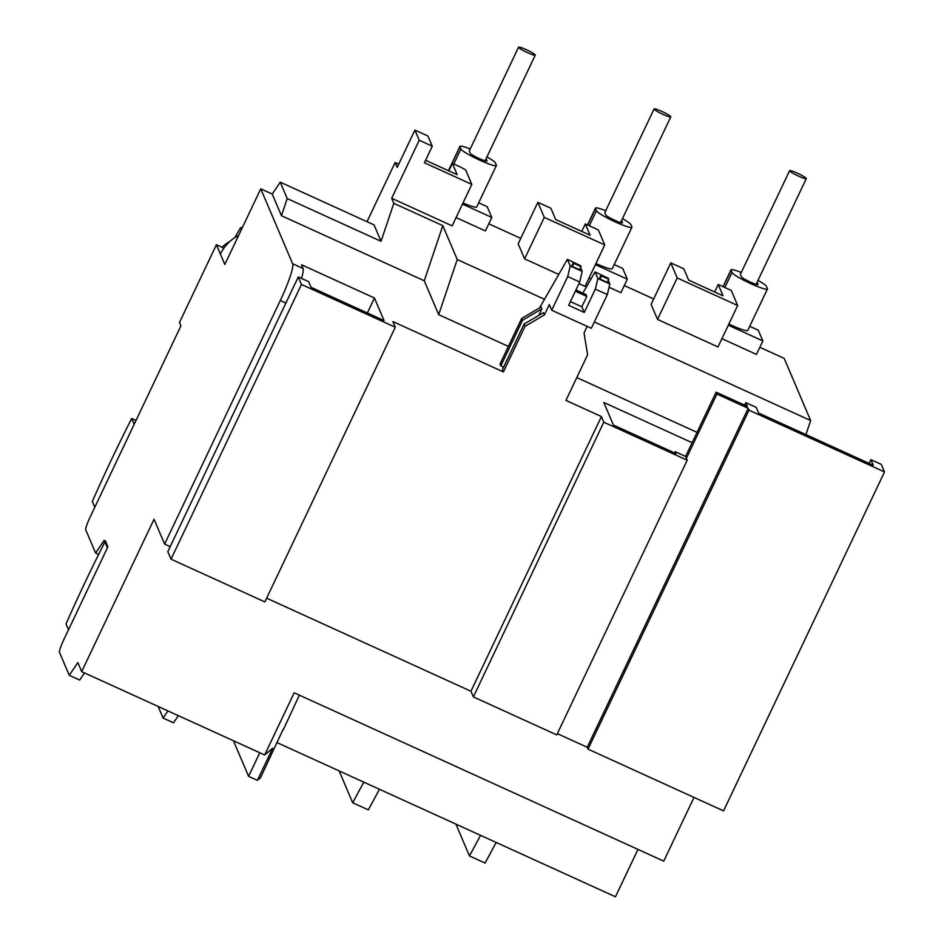 <?xml version="1.0" encoding="UTF-8"?>
<svg xmlns="http://www.w3.org/2000/svg" width="944" height="944" viewBox="0 0 944 944"><rect width="100%" height="100%" fill="white"/><g stroke="black" fill="none" stroke-linecap="round" stroke-linejoin="round"><path stroke-width="1.42" d="M757.973 280.415A19.647 2.325 -154.6 0 1 766.457 286.374L767.425 288.64A19.647 2.325 -154.6 0 1 767.448 288.994A19.647 2.325 -154.6 0 1 751.058 283.766A19.647 2.325 -154.6 0 1 731.978 272.497L724.85 287.507M728.851 324.052A19.647 2.325 25.4 0 0 731.376 325.232A19.647 2.325 25.4 0 0 747.754 330.459L767.448 288.994M622.45 218.678A19.647 2.325 -154.6 0 1 630.934 224.637L631.902 226.902A19.647 2.325 -154.6 0 1 631.925 227.256A19.647 2.325 -154.6 0 1 615.535 222.029A19.647 2.325 -154.6 0 1 596.455 210.748L589.316 225.769M595.924 263.529A19.647 2.325 25.4 0 0 612.231 268.71L631.925 227.256M486.915 156.928A19.647 2.325 -154.6 0 1 495.411 162.899L496.367 165.153A19.647 2.325 -154.6 0 1 496.391 165.507A19.647 2.325 -154.6 0 1 480.012 160.279A19.647 2.325 -154.6 0 1 460.92 149.01L453.793 164.02M463.02 202.948A19.647 2.325 25.4 0 0 476.708 206.972L496.391 165.507M757.914 284.628L758.044 284.368A9.239 1.097 -154.6 0 1 758.056 284.533A9.239 1.097 -154.6 0 1 750.338 282.067A9.239 1.097 -154.6 0 1 741.359 276.769L740.403 274.503A9.239 1.097 -154.6 0 1 740.391 274.338L789.609 170.687A9.239 1.097 -154.6 0 1 799.356 174.109A9.239 1.097 -154.6 0 1 806.306 178.617A9.239 1.097 -154.6 0 1 796.571 175.195A9.239 1.097 -154.6 0 1 789.609 170.687M622.391 222.89L622.509 222.619A9.239 1.097 -154.6 0 1 622.521 222.796A9.239 1.097 -154.6 0 1 614.815 220.33A9.239 1.097 -154.6 0 1 605.836 215.02L604.868 212.766A9.239 1.097 -154.6 0 1 604.856 212.601L654.086 108.938A9.239 1.097 -154.6 0 1 663.821 112.36A9.239 1.097 -154.6 0 1 670.783 116.867A9.239 1.097 -154.6 0 1 661.036 113.445A9.239 1.097 -154.6 0 1 654.086 108.938M486.868 161.141L486.986 160.881A9.239 1.097 -154.6 0 1 486.998 161.046A9.239 1.097 -154.6 0 1 479.292 158.592A9.239 1.097 -154.6 0 1 470.301 153.282L469.345 151.028A9.239 1.097 -154.6 0 1 469.333 150.863L518.551 47.2A9.239 1.097 -154.6 0 1 528.298 50.622A9.239 1.097 -154.6 0 1 535.26 55.13A9.239 1.097 -154.6 0 1 525.513 51.708A9.239 1.097 -154.6 0 1 518.551 47.2M870.887 459.645L873.294 465.286L758.61 413.047L756.215 407.395L745.784 402.651L747.388 406.416L716.118 392.173L716.909 394.049L748.191 408.304L748.993 410.18L588.041 749.147L723.564 810.884L884.516 471.929L881.307 464.389L870.887 459.645L869.105 463.386M170.203 546.647L164.622 544.11L154.049 519.247L81.691 671.632L264.65 754.976L294.186 692.79L663.75 861.152L694.017 797.42M277.158 742.68L615.464 896.8L637.967 849.399M98.648 554.411L95.615 553.031L85.762 529.867A11.552 1.522 -65.5 0 1 89.881 517.619L180.941 325.857L179.502 322.459L216.412 244.72L223.929 248.142M508.391 346.413L438.689 314.659L424.269 280.769L281.442 215.704L272.226 194.051L260.756 188.824L292.652 263.765A34.668 4.567 -65.5 0 1 280.297 300.511L285.867 303.048M301.478 278.409A34.668 4.567 -65.5 0 0 303.083 268.509L301.478 264.745L374.449 297.997L384.066 320.594L311.095 287.342L308.688 281.69L298.269 276.946L301.466 284.474L395.3 327.226L392.893 321.574L503.4 371.912L525.053 326.305L544.417 314.895L549.314 304.582L551.721 310.234L567.722 276.545L570.211 265.937L567.403 259.352L539.567 307.862M544.417 314.895L543.461 312.629L524.097 324.052L502.432 369.659L503.4 371.912M503.624 367.157L500.827 365.894L522.492 320.276L541.856 308.865L541.054 306.989L521.69 318.399L522.492 320.276M521.69 318.399L500.037 364.006L500.827 365.894M587.156 326.376L584.041 332.937L587.605 354.802L565.952 400.409L601.399 416.564L603.794 422.204L687.197 460.2L685.592 456.436L675.172 451.692L675.975 453.568L613.423 425.071L603.806 402.474L692.117 442.712M697.038 432.352L576.796 377.576M748.993 410.18L884.516 471.929M588.041 749.147L587.239 747.259L557.361 733.653M687.197 460.2L556.759 734.892L473.369 696.908L470.962 691.256L266.633 598.177M395.3 327.226L264.863 601.918L171.029 559.178L167.831 551.638L298.269 276.946M363.794 782.151L352.69 802.754L368.337 809.881L379.429 789.278M352.69 802.754L339.144 770.918M264.65 754.976L272.663 748.214L257.405 780.346L260.52 777.714L282.988 729.629M480.555 835.346L469.451 855.948L485.098 863.064L496.19 842.461M469.451 855.948L455.905 824.112M164.622 544.11L280.297 300.511M260.756 188.824L224.825 264.485L216.412 244.72M95.615 553.031L104.206 540.31L107.404 547.839L63.602 640.091A11.552 1.522 -65.5 0 0 59.484 652.339L69.254 675.314L77.845 662.594L81.691 671.632M259.777 752.757L248.591 776.334L233.451 740.769M478.679 202.818L487.234 206.724L491.8 217.45L462.466 204.093M488.78 223.811L520.758 238.384M614.202 264.568L622.757 268.462L627.323 279.2L595.393 264.65M624.303 285.56L653.673 298.941M749.725 326.305L758.28 330.199L762.846 340.937L728.308 325.196M759.826 347.298L784.204 358.401L810.648 420.54L805.916 434.594M272.226 194.051L280.25 182.168L287.212 198.559L281.442 215.704M424.269 280.769L442.807 225.64L393.813 203.326L381.034 241.298L287.212 198.559M438.689 314.659L457.238 259.541L442.807 225.64M457.238 259.541L544.487 299.283M594.319 321.987L810.648 420.54M744.604 405.141L745.784 402.651M603.794 422.204L473.369 696.908M470.962 691.256L601.399 416.564M551.721 310.234L591.333 328.276L607.334 294.587L609.824 283.991L608.231 280.25M607.193 277.784L595.027 271.931L597.835 278.527L595.345 289.124L584.277 312.452L581.87 306.8L586.79 296.428L585.988 294.552L575.923 289.961M582.873 293.124L595.027 271.931M584.277 312.452L568.63 305.325L579.71 281.996L582.2 271.4L580.607 267.671M579.557 265.205L567.403 259.352M541.856 308.865L538.753 315.414M301.466 284.474L171.029 559.178M367.346 312.971L374.449 297.997M748.191 408.304L587.239 747.259M686.394 458.324L716.909 394.049M716.118 392.173L685.592 456.436M675.172 451.692L674.582 452.931M299.366 695.15L283.165 730.031M257.405 780.346L248.591 776.334M393.813 203.326L391.677 198.299L419.242 140.255L414.912 130.083L397.188 167.407L395.111 162.51L367.004 221.698M280.25 182.168L374.06 224.908L381.034 241.298M395.111 162.51L398.734 164.162M234.749 237.664L240.496 227.846A40.45 39.813 -23.1 0 1 242.573 227.126M69.254 675.314L79.685 680.069L84.512 672.919M240.496 227.846L241.322 229.77M238.655 235.375A40.45 39.813 156.9 0 0 220.424 254.137M491.8 217.45L485.393 230.926L456.07 217.568M414.912 130.083L427.939 136.019L432.269 146.19L424.399 162.769L471.823 184.387L452.141 225.852L391.677 198.299M762.846 340.937L756.451 354.413L721.912 338.672M677.202 277.949L737.665 305.49L717.983 346.955L657.52 319.414L651.1 304.346L670.795 262.88L677.202 277.949L657.52 319.414M627.323 279.2L620.928 292.675L609.057 287.259M590.968 279.023L588.997 278.126M558.754 274.421L524.593 258.857L518.185 243.788L537.868 202.323L544.287 217.391L604.75 244.933L585.056 286.398L578.943 283.613M524.097 324.052L525.053 326.305M601.422 275.919L608.715 279.247L607.24 282.35L599.947 279.035L599.546 278.091L601.021 274.975L601.422 275.919L599.947 279.035M597.835 278.527L609.824 283.991M595.345 289.124L607.334 294.587M579.71 281.996L567.722 276.545M586.79 296.428L575.333 291.212M581.87 306.8L570.412 301.584M573.799 263.341L581.091 266.668L579.616 269.772L572.312 266.444L571.911 265.512L573.397 262.397L573.799 263.341L572.312 266.444M570.211 265.937L582.2 271.4M167.914 710.903L163.088 718.065L158.155 706.466M163.088 718.065L173.507 722.809L178.333 715.658M432.269 146.19L419.242 140.255M581.752 231.422L585.304 223.94L590.118 235.233L555.709 219.563L550.907 208.27L537.868 202.323M544.287 217.391L524.593 258.857M604.75 244.933L598.449 230.135A19.647 2.325 25.4 0 1 596.573 229.062L585.304 223.94M714.667 291.979L718.231 284.486L723.033 295.791L688.636 280.12L683.822 268.816L670.795 262.88M737.665 305.49L731.258 290.422L718.231 284.486M471.823 184.387L465.652 169.873A19.647 2.325 25.4 0 1 461.038 167.324L452.388 163.383L457.191 174.687L425.579 160.279M723.175 286.74L731.01 270.232A19.647 2.325 -154.6 0 1 730.986 269.878A19.647 2.325 -154.6 0 1 741.264 272.486M587.652 225.002L595.487 208.494A19.647 2.325 -154.6 0 1 595.463 208.14A19.647 2.325 -154.6 0 1 605.741 210.748M448.565 170.746L459.964 146.745A19.647 2.325 -154.6 0 1 459.94 146.403A19.647 2.325 -154.6 0 1 470.218 148.999M608.715 279.247L608.314 278.303L601.021 274.975M581.091 266.668L580.69 265.724L573.397 262.397M448.837 170.876L452.388 163.383M731.01 270.232L731.978 272.497M758.044 284.368L757.123 282.209M622.509 222.619L621.6 220.459M595.487 208.494L596.455 210.748M486.986 160.881L486.066 158.722M459.964 146.745L460.92 149.01M66.033 623.89A231.127 30.42 114.5 0 1 105.409 540.959L107.899 546.8L68.523 629.731L66.033 623.89M131.7 418.487L134.178 424.328L94.801 507.258L92.323 501.406A231.127 30.42 114.5 0 1 131.7 418.487L136.019 420.458M221.982 247.257A42.185 41.512 -23.1 0 1 229.899 241.416M303.083 268.509L292.652 263.765M730.986 269.878L723.021 286.669M595.463 208.14L587.487 224.932M459.94 146.403L448.412 170.675M535.26 55.13L485.063 160.858M670.783 116.867L620.586 222.595M806.306 178.617L756.109 284.333"/></g></svg>
